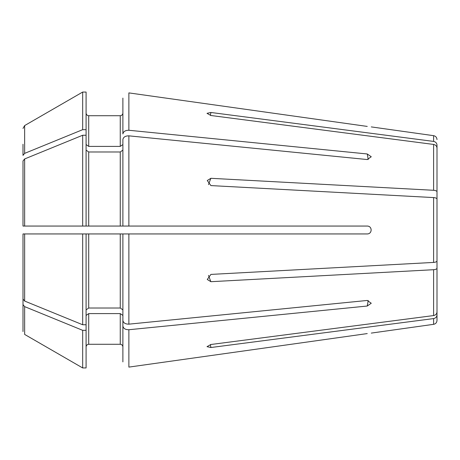 <?xml version="1.0" encoding="UTF-8"?>
<svg xmlns="http://www.w3.org/2000/svg" width="460" height="460" viewBox="0 0 460 460"><rect width="100%" height="100%" fill="white"/><g stroke="black" fill="none" stroke-linecap="round" stroke-linejoin="round"><path stroke-width="0.69" d="M437 295.596L437 314.973C436.81 316.923 435.678 318.124 433.607 318.584L210.893 347.518L207.011 346.662L210.893 344.5L433.607 315.566C435.678 315.106 436.81 313.904 437 311.955L437 268.214C436.81 269.019 435.678 269.52 433.607 269.709L210.893 281.698L207.264 279.484L210.893 274.413L433.607 262.424C435.678 262.234 436.81 261.734 437 260.929L437 199.071C436.81 198.266 435.678 197.765 433.607 197.576L210.893 185.587L207.264 180.515L210.893 178.302L433.607 190.29C435.678 190.48 436.81 190.98 437 191.785L437 198.565M437 191.785L437 148.045C436.81 146.096 435.678 144.894 433.607 144.434L210.893 115.5L207.011 113.338L210.893 112.481L433.607 141.415C435.678 141.875 436.81 143.077 437 145.026L437 164.404M128.875 92.897L367.247 126.419C372.41 127.063 372.41 127.063 367.247 126.419L128.875 92.897L128.875 130.266C125.379 130.278 123.383 131.508 122.883 133.952L122.883 98.106L122.883 133.952M23 144.25L23 155.388L24.644 153.375L82.673 129.668L82.673 92.057L24.644 125.574L82.673 92.057L86.083 92.057L86.083 226.055L122.883 226.055L122.883 139.524C123.383 137.086 125.379 135.855 128.875 135.844L367.247 159.545L371.249 156.756L367.247 153.968L128.875 130.266M82.673 324.754L86.083 324.754L86.083 233.944L23 233.944L23 299.034L24.644 301.053L82.673 324.754L82.673 233.944L367.247 233.944C372.41 233.939 372.41 226.055 367.247 226.055L122.883 226.055L128.875 226.055L128.875 135.844M86.083 315.451L88.717 313.593L120.255 313.593L122.883 315.451L122.883 326.048C123.383 328.492 125.379 329.722 128.875 329.734L367.247 306.032L371.249 303.243L367.247 300.455L128.875 324.156C125.379 324.145 123.383 322.914 122.883 320.476L122.883 233.944L122.883 309.879L120.255 308.016L88.717 308.016L86.083 309.879M367.247 333.58L128.875 367.103L367.247 333.58C372.41 332.936 372.41 332.936 367.247 333.58M82.673 330.332L86.083 330.332L86.083 367.942L82.673 367.942L24.644 334.426L82.673 367.942L82.673 330.332L24.644 306.624L23 304.612L23 331.574L23 277.317M437 261.435L437 268.214M23 177.106L23 182.683M437 314.973L437 320.424L437 314.973C436.81 316.923 435.678 318.124 433.607 318.584L433.607 324.329L371.283 333.092M86.083 144.549L88.717 146.406L88.717 115.724C87.153 115.54 86.273 114.666 86.083 113.097C86.273 114.666 87.153 115.54 88.717 115.724L120.255 115.724C121.82 115.535 122.693 114.655 122.883 113.097C122.693 114.655 121.82 115.535 120.255 115.724L120.255 146.406L122.883 144.549M88.717 146.406L120.255 146.406M24.644 153.375L24.644 125.574L23 128.426M82.673 129.668L86.083 129.668M437 254.15L437 260.929M437 205.85L437 199.071M82.673 135.246L82.673 226.055L23 226.055L23 160.965L24.644 158.947L82.673 135.246L86.083 135.246M86.083 150.121L88.717 151.984L120.255 151.984L122.883 150.121M82.673 226.055L86.083 226.055M88.717 308.016L88.717 233.944L120.255 233.944L120.255 308.016M128.875 324.156L128.875 233.944L122.883 233.944M86.083 330.332L86.083 324.754M122.883 326.048L122.883 361.893M88.717 313.593L88.717 344.275C87.153 344.465 86.279 345.345 86.083 346.903C86.279 345.345 87.153 344.465 88.717 344.275L120.255 344.275C121.82 344.465 122.693 345.345 122.883 346.903C122.693 345.345 121.82 344.465 120.255 344.275L120.255 313.593M23 282.894L23 296.033M433.607 269.709L433.607 315.566M433.607 197.576L433.607 262.424M433.607 144.434L433.607 190.29M371.283 126.908L433.607 135.671L433.607 141.415M128.875 329.734L128.875 367.103M24.644 226.055L24.644 158.947M88.717 151.984L88.717 226.055M120.255 151.984L120.255 226.055M24.644 301.053L24.644 233.944M24.644 334.426L24.644 306.624M210.41 115.42A817.483 755.257 0 0 1 210.893 112.481M367.247 306.032A817.483 578.047 0 0 0 368.218 300.46M367.247 153.968A817.483 578.047 0 0 1 368.218 159.539M210.41 344.58A817.483 755.257 0 0 0 210.893 347.518M208.506 275.396A817.483 312.84 0 0 0 210.893 281.698M208.506 184.604A817.483 312.84 0 0 1 210.893 178.302M433.607 324.329C435.683 323.892 436.816 322.592 437 320.424M433.607 135.671C435.683 136.108 436.816 137.408 437 139.576"/></g></svg>
